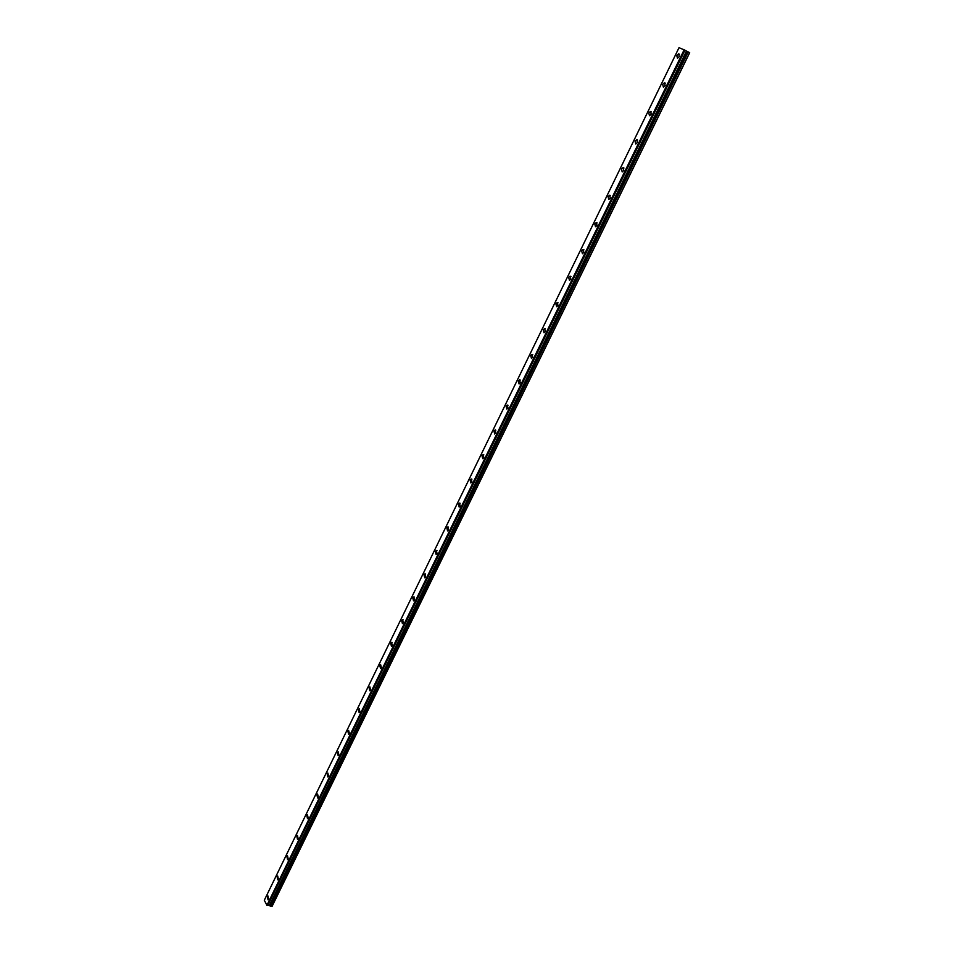 <?xml version="1.0" encoding="UTF-8"?>
<svg xmlns="http://www.w3.org/2000/svg" width="954" height="954" viewBox="0 0 954 954"><rect width="100%" height="100%" fill="white"/><g stroke="black" fill="none" stroke-linecap="round" stroke-linejoin="round"><path stroke-width="1.43" d="M679.272 56.56L678.58 53.806L676.768 55.511L677.471 58.266L679.272 56.56M268.623 899.145L267.967 895.949L267.358 896.605L268.026 899.801L268.623 899.145M278.365 879.159L277.697 875.975L277.077 876.654L277.745 879.838L278.365 879.159M288.203 858.982L287.524 855.81L286.892 856.501L287.571 859.661L288.203 858.982M298.137 838.59L297.445 835.43L296.801 836.133L297.481 839.293L298.137 838.59M308.178 817.995L307.474 814.847L306.806 815.575L307.498 818.723L308.178 817.995M318.314 797.186L317.61 794.05L316.919 794.801L317.622 797.938L318.314 797.186M328.558 776.174L327.842 773.05L327.139 773.813L327.842 776.938L328.558 776.174M338.908 754.936L338.193 751.824L337.454 752.611L338.169 755.723L338.908 754.936M349.367 733.483L348.639 730.382L347.876 731.181L348.604 734.282L349.367 733.483M359.932 711.803L359.193 708.715L358.418 709.537L359.145 712.626L359.932 711.803M370.605 689.897L369.866 686.82L369.067 687.667L369.806 690.744L370.605 689.897M381.397 667.764L380.646 664.699L379.823 665.57L380.563 668.635L381.397 667.764M392.297 645.393L391.545 642.352L390.687 643.234L391.438 646.287L392.297 645.393M403.315 622.795L402.552 619.754L401.682 620.66L402.433 623.701L403.315 622.795M414.453 599.935L413.69 596.918L412.784 597.848L413.535 600.877L414.453 599.935M425.699 576.848L424.935 573.831L424.005 574.797L424.768 577.802L425.699 576.848M437.075 553.499L436.312 550.506L435.346 551.495L436.109 554.489L437.075 553.499M448.583 529.899L447.808 526.918L446.818 527.932L447.581 530.925L448.583 529.899M460.21 506.049L459.434 503.08L458.409 504.117L459.184 507.087L460.21 506.049M471.968 481.937L471.193 478.968L470.119 480.041L470.894 482.998L471.968 481.937M483.845 457.55L483.07 454.605L481.973 455.702L482.748 458.647L483.845 457.55M495.865 432.889L495.09 429.956L493.945 431.101L494.732 434.022L495.865 432.889M508.017 407.966L507.23 405.045L506.061 406.213L506.836 409.135L508.017 407.966M520.3 382.757L519.525 379.847L518.308 381.051L519.083 383.949L520.3 382.757M532.726 357.261L531.95 354.363L530.698 355.603L531.473 358.489L532.726 357.261M545.294 331.479L544.519 328.593L543.22 329.869L543.995 332.743L545.294 331.479M557.995 305.399L557.231 302.525L555.896 303.837L556.659 306.699L557.995 305.399M570.862 279.021L570.087 276.159L568.703 277.507L569.478 280.369L570.862 279.021M583.86 252.333L583.097 249.495L581.666 250.878L582.429 253.716L583.86 252.333M597.013 225.347L596.262 222.509L594.783 223.94L595.534 226.766L597.013 225.347M610.322 198.038L609.582 195.224L608.044 196.691L608.795 199.505L610.322 198.038M623.797 170.408L623.045 167.606L621.471 169.12L622.211 171.923L623.797 170.408M637.415 142.444L636.688 139.654L635.042 141.216L635.781 144.006L637.415 142.444M651.2 114.158L650.485 111.379L648.792 112.989L649.507 115.768L651.2 114.158M665.153 85.538L664.449 82.771L662.696 84.417L663.412 87.184L665.153 85.538M689.635 52.649L272.105 906.3L689.694 52.709L684.936 50.228L267.561 905.584L684.435 49.93L267.084 905.561L264.306 900.254L679.009 47.7L684.435 49.93M272.105 906.3L269.255 905.68L686.582 51.075M686.475 51.027L269.255 905.68M269.159 905.644L267.692 905.429M684.137 49.799L266.858 905.429M270.674 906.217L688.228 51.898M269.839 905.716L687.166 51.385M679.534 54.318L678.58 53.806M392.142 642.459L391.545 642.352M403.184 619.873L402.552 619.754M414.334 597.049L413.69 596.918M425.603 573.974L424.935 573.831M436.992 550.661L436.312 550.506M448.511 527.085L447.808 526.918M460.162 503.259L459.434 503.08M471.932 479.17L471.193 478.968M483.833 454.819L483.07 454.605M495.865 430.194L495.09 429.956M508.029 405.295L507.23 405.045M520.335 380.109L519.525 379.847M532.785 354.649L531.95 354.363M545.366 328.892L544.519 328.593M558.102 302.847L557.231 302.525M570.969 276.505L570.087 276.159M583.991 249.853L583.097 249.495M597.168 222.89L596.262 222.509M610.5 195.618L609.582 195.224M623.976 168.023L623.045 167.606M637.618 140.107L636.688 139.654M651.427 111.845L650.485 111.379M665.391 83.248L664.449 82.771M684.948 50.216L267.621 905.573"/></g></svg>
